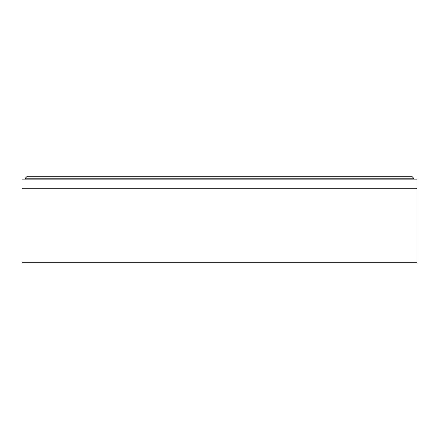 <?xml version="1.0" encoding="UTF-8"?>
<svg xmlns="http://www.w3.org/2000/svg" width="439" height="439" viewBox="0 0 439 439"><rect width="100%" height="100%" fill="white"/><g stroke="black" fill="none" stroke-linecap="round" stroke-linejoin="round"><path stroke-width="0.66" d="M417.05 188.77L417.05 179.161L21.95 179.161L21.95 262.72L417.05 262.72L417.05 188.77L21.95 188.77M31.076 176.28L407.924 176.28L31.076 176.28M25.314 179.161L25.314 178.201L27.234 176.28L25.314 178.201L413.686 178.201L411.766 176.28L27.234 176.28L411.766 176.28L413.686 178.201L413.686 179.161"/></g></svg>
